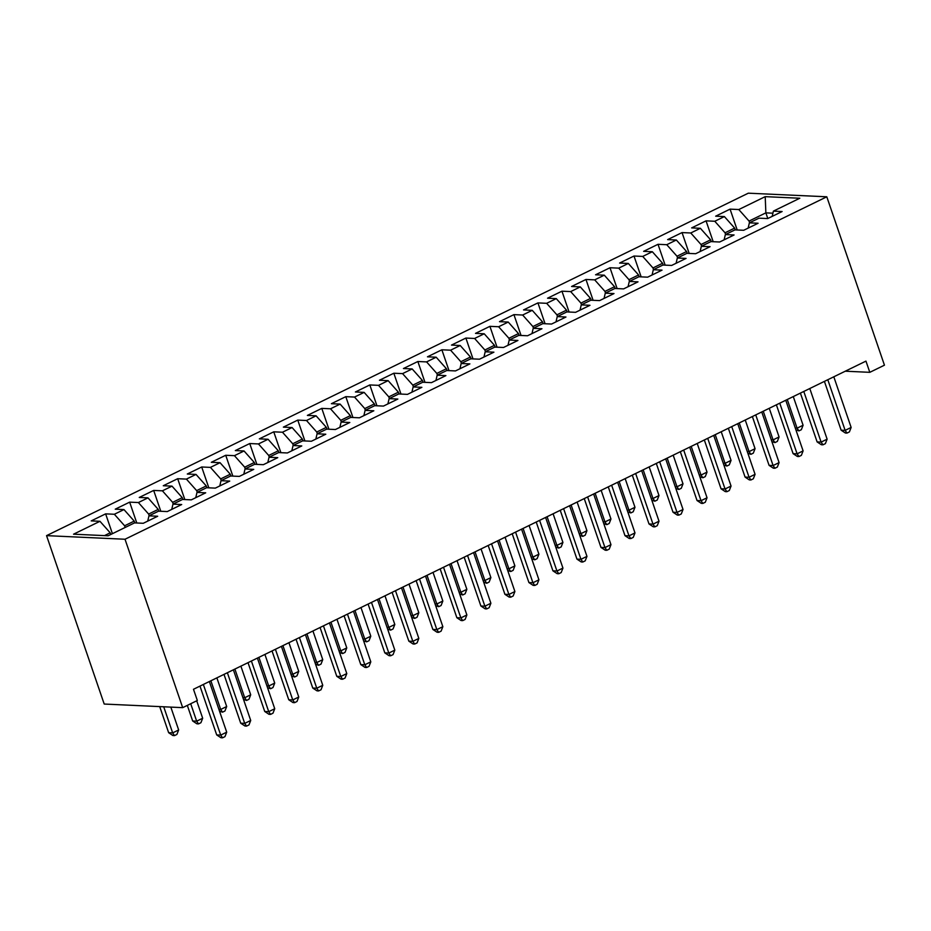 <?xml version="1.0" encoding="UTF-8"?>
<svg xmlns="http://www.w3.org/2000/svg" width="931" height="931" viewBox="0 0 931 931"><rect width="100%" height="100%" fill="white"/><g stroke="black" fill="none" stroke-linecap="round" stroke-linejoin="round"><path stroke-width="1.4" d="M845.255 371.201L869.798 372.33L865.958 361.112L193.485 689.277L197.337 700.496L182.685 707.653L104.202 704.045L46.55 535.639L748.315 193.183L826.798 196.79L125.022 539.247L46.55 535.639M767.796 218.517L765.864 212.862L765.212 196.65L738.795 209.545L730.067 209.138L715.66 216.178L724.388 216.574L714.787 221.264L706.047 220.856L691.64 227.897L700.368 228.293L690.767 232.983L682.039 232.587L667.632 239.616L676.36 240.012L666.747 244.702L658.019 244.306L643.612 251.335L652.34 251.731L642.727 256.421L633.999 256.025L619.592 263.054L628.32 263.45L618.719 268.14L609.991 267.744L595.572 274.773L604.3 275.18L594.7 279.859L585.971 279.463L571.564 286.492L580.292 286.899L570.68 291.589L561.952 291.182L547.544 298.211L556.273 298.618L546.66 303.308L537.932 302.901L523.525 309.93L532.253 310.337L522.652 315.027L513.924 314.62L499.505 321.661L508.233 322.056L498.632 326.746L489.904 326.339L475.497 333.379L484.225 333.775L474.612 338.465L465.884 338.058L451.477 345.098L460.205 345.494L450.592 350.184L441.864 349.788L427.457 356.817L436.185 357.213L426.584 361.903L417.856 361.507L403.437 368.536L412.165 368.932L402.564 373.622L393.836 373.226L379.429 380.255L388.157 380.651L378.545 385.341L369.816 384.945L355.409 391.974L364.137 392.382L354.525 397.06L345.797 396.664L331.389 403.693L340.118 404.101L330.517 408.79L321.789 408.383L307.37 415.412L316.098 415.82L306.497 420.509L297.769 420.102L283.361 427.131L292.09 427.538L282.477 432.228L273.749 431.821L259.342 438.862L268.07 439.257L258.469 443.947L249.741 443.54L235.322 450.581L244.05 450.976L234.449 455.666L225.721 455.271L211.314 462.3L220.042 462.695L210.429 467.385L201.701 466.99L187.294 474.019L196.022 474.414L186.409 479.104L177.681 478.709L163.274 485.738L172.002 486.133L162.401 490.823L153.673 490.428L139.254 497.457L147.982 497.864L138.382 502.542L129.653 502.146L115.246 509.176L123.974 509.583L114.362 514.261L105.634 513.865L91.226 520.895L99.954 521.302L110.207 532.823L104.481 535.616M765.212 196.65L799.81 198.233L773.393 211.128L772.16 216.388M99.954 521.302L73.537 534.196L108.124 535.779L134.541 522.885L143.269 523.292L157.688 516.251L148.96 515.855L158.561 511.166L167.289 511.573L181.696 504.532L172.968 504.137L182.581 499.447L191.309 499.854L205.716 492.813L196.988 492.418L206.601 487.728L215.329 488.123L229.736 481.094L221.008 480.699L230.609 476.009L239.337 476.404L253.756 469.375L245.028 468.98L254.629 464.29L263.357 464.685L277.764 457.656L269.036 457.249L278.648 452.571L287.376 452.966L301.784 445.937L293.056 445.53L302.668 440.852L311.396 441.247L325.803 434.218L317.075 433.811L326.676 429.121L335.404 429.528L349.823 422.499L341.095 422.092L350.696 417.402L359.424 417.81L373.831 410.78L365.103 410.373L374.716 405.683L383.444 406.091L397.851 399.05L389.123 398.654L398.736 393.964L407.464 394.372L421.871 387.331L413.143 386.935L422.744 382.245L431.472 382.641L445.891 375.612L437.163 375.216L446.764 370.526L455.492 370.922L469.899 363.893L461.171 363.497L470.783 358.807L479.512 359.203L493.919 352.174L485.191 351.778L494.792 347.088L503.52 347.484L517.939 340.455L509.21 340.048L518.811 335.369L527.54 335.765L541.947 328.736L533.219 328.329L542.831 323.639L551.559 324.046L565.967 317.017L557.238 316.61L566.851 311.92L575.579 312.327L589.986 305.298L581.258 304.891L590.859 300.201L599.587 300.608L614.006 293.568L605.278 293.172L614.879 288.482L623.607 288.889L638.014 281.849L629.286 281.453L638.899 276.763L647.627 277.17L662.034 270.13L653.306 269.734L662.919 265.044L671.647 265.44L686.054 258.411L677.326 258.015L686.927 253.325L695.655 253.721L710.074 246.692L701.346 246.296L710.947 241.606L719.675 242.002L734.082 234.973L725.354 234.577L734.966 229.887L743.694 230.283L758.102 223.254L749.374 222.846L758.986 218.168L767.714 218.564L782.121 211.535L773.393 211.128M125.185 527.458L124.614 525.782L134.215 521.104L134.832 522.896M114.362 514.261L124.614 525.782M123.974 509.583L134.215 521.104M149.204 515.739L148.634 514.063L158.235 509.385L158.852 511.177M138.382 502.542L148.634 514.063M147.982 497.864L158.235 509.385M148.96 515.855L147.726 521.116M173.213 504.02L172.642 502.344L182.255 497.654L182.872 499.458M162.401 490.823L172.642 502.344M172.002 486.133L182.255 497.654M172.968 504.137L171.735 509.397M197.232 492.301L196.662 490.625L206.275 485.935L206.891 487.739M186.409 479.104L196.662 490.625M196.022 474.414L206.275 485.935M196.988 492.418L195.754 497.678M221.252 480.571L220.682 478.906L230.283 474.216L230.9 476.02M210.429 467.385L220.682 478.906M220.042 462.695L230.283 474.216M221.008 480.699L219.774 485.959M245.272 468.852L244.702 467.187L254.303 462.498L254.919 464.301M234.449 455.666L244.702 467.187M244.05 450.976L254.303 462.498M245.028 468.98L243.794 474.24M269.28 457.133L268.71 455.468L278.322 450.779L278.939 452.582M258.469 443.947L268.71 455.468M268.07 439.257L278.322 450.779M269.036 457.249L267.802 462.521M293.3 445.414L292.73 443.75L302.342 439.06L302.959 440.863M282.477 432.228L292.73 443.75M292.09 427.538L302.342 439.06M293.056 445.53L291.822 450.802M317.32 433.695L316.749 432.031L326.35 427.341L326.967 429.144M306.497 420.509L316.749 432.031M316.098 415.82L326.35 427.341M317.075 433.811L315.842 439.071M341.34 421.976L340.758 420.312L350.37 415.622L350.987 417.414M330.517 408.79L340.758 420.312M340.118 404.101L350.37 415.622M341.095 422.092L339.862 427.352M365.348 410.257L364.777 408.581L374.39 403.903L375.007 405.695M354.525 397.06L364.777 408.581M364.137 392.382L374.39 403.903M365.103 410.373L363.87 415.633M389.367 398.538L388.797 396.862L398.398 392.172L399.015 393.976M378.545 385.341L388.797 396.862M388.157 380.651L398.398 392.172M389.123 398.654L387.89 403.914M413.387 386.819L412.817 385.143L422.418 380.453L423.035 382.257M402.564 373.622L412.817 385.143M412.165 368.932L422.418 380.453M413.143 386.935L411.909 392.195M437.407 375.088L436.825 373.424L446.438 368.734L447.055 370.538M426.584 361.903L436.825 373.424M436.185 357.213L446.438 368.734M437.163 375.216L435.929 380.476M461.415 363.369L460.845 361.705L470.458 357.015L471.074 358.819M450.592 350.184L460.845 361.705M460.205 345.494L470.458 357.015M461.171 363.497L459.937 368.757M485.435 351.65L484.865 349.986L494.466 345.296L495.083 347.1M474.612 338.465L484.865 349.986M484.225 333.775L494.466 345.296M485.191 351.778L483.957 357.039M509.455 339.931L508.885 338.267L518.486 333.577L519.102 335.381M498.632 326.746L508.885 338.267M508.233 322.056L518.486 333.577M509.21 340.048L507.977 345.32M533.463 328.212L532.893 326.548L542.505 321.858L543.122 323.662M522.652 315.027L532.893 326.548M532.253 310.337L542.505 321.858M533.219 328.329L531.985 333.601M557.483 316.493L556.913 314.829L566.525 310.139L567.142 311.943M546.66 303.308L556.913 314.829M556.273 298.618L566.525 310.139M557.238 316.61L556.005 321.87M581.503 304.774L580.932 303.099L590.533 298.42L591.15 300.213M570.68 291.589L580.932 303.099M580.292 286.899L590.533 298.42M581.258 304.891L580.025 310.151M605.522 293.056L604.952 291.38L614.553 286.701L615.17 288.494M594.7 279.859L604.952 291.38M604.3 275.18L614.553 286.701M605.278 293.172L604.044 298.432M629.531 281.337L628.96 279.661L638.573 274.971L639.19 276.775M618.719 268.14L628.96 279.661M628.32 263.45L638.573 274.971M629.286 281.453L628.053 286.713M653.55 269.618L652.98 267.942L662.593 263.252L663.209 265.056M642.727 256.421L652.98 267.942M652.34 251.731L662.593 263.252M653.306 269.734L652.072 274.994M677.57 257.887L677 256.223L686.601 251.533L687.218 253.337M666.747 244.702L677 256.223M676.36 240.012L686.601 251.533M677.326 258.015L676.092 263.275M701.59 246.168L701.02 244.504L710.621 239.814L711.237 241.618M690.767 232.983L701.02 244.504M700.368 228.293L710.621 239.814M701.346 246.296L700.112 251.556M725.598 234.449L725.028 232.785L734.64 228.095L735.257 229.899M714.787 221.264L725.028 232.785M724.388 216.574L734.64 228.095M725.354 234.577L724.12 239.837M749.618 222.73L749.048 221.066L765.864 212.862L772.905 213.187M738.795 209.545L749.048 221.066M749.374 222.846L748.14 228.118M869.798 372.33L884.45 365.185L826.798 196.79M182.685 707.653L125.022 539.247M110.777 534.487L110.207 532.823M730.067 209.138L737.201 229.992M706.047 220.856L713.193 241.711M682.039 232.587L689.173 253.43M658.019 244.306L665.153 265.149M633.999 256.025L641.145 276.868M609.991 267.744L617.125 288.587M585.971 279.463L593.105 300.306M561.952 291.182L569.085 312.025M537.932 302.901L545.077 323.744M513.924 314.62L521.057 335.463M489.904 326.339L497.038 347.193M465.884 338.058L473.018 358.912M441.864 349.788L449.01 370.631M417.856 361.507L424.99 382.35M393.836 373.226L400.97 394.069M369.816 384.945L376.95 405.788M345.797 396.664L352.942 417.507M321.789 408.383L328.922 429.226M297.769 420.102L304.903 440.945M273.749 431.821L280.894 452.664M249.741 443.54L256.875 464.394M225.721 455.271L232.855 476.113M201.701 466.99L208.835 487.832M177.681 478.709L184.827 499.551M153.673 490.428L160.807 511.27M129.653 502.146L136.787 522.989M105.634 513.865L112.418 533.684M824.412 381.373L841.135 430.192L845.139 430.378L827.799 379.732M851.143 427.445L849.386 431.926L846.989 433.09L845.139 430.378L851.143 427.445L833.804 376.799M846.989 433.09L845.383 433.02L841.135 430.192M787.277 399.504L797.087 428.179L803.092 425.246L793.282 396.571M803.092 425.246L801.335 429.715L798.938 430.89L795.912 429.866M795.295 428.085L797.087 428.179L798.938 430.89M800.404 393.103L817.115 441.911L821.119 442.097L803.779 391.451M827.124 439.164L825.366 443.645L822.969 444.82L821.119 442.097L827.124 439.164L809.784 388.518M822.969 444.82L821.363 444.739L817.115 441.911M776.384 404.822L793.096 453.641L797.099 453.816L779.759 403.17M803.104 450.895L801.358 455.364L798.949 456.539L797.099 453.816L803.104 450.895L785.764 400.237M798.949 456.539L797.355 456.458L793.096 453.641M763.257 411.223L773.067 439.898L779.072 436.965L769.262 408.29M779.072 436.965L777.327 441.434L774.918 442.609L771.892 441.585M771.287 439.816L773.067 439.898L774.918 442.609M739.237 422.942L749.059 451.616L755.064 448.684L745.242 420.009M755.064 448.684L753.307 453.153L750.91 454.328L747.872 453.304M747.267 451.535L749.059 451.616L750.91 454.328M752.364 416.541L769.076 465.36L773.091 465.535L755.739 414.889M779.084 462.614L777.338 467.083L774.929 468.258L773.091 465.535L779.084 462.614L761.744 411.956M774.929 468.258L773.335 468.177L769.076 465.36M728.356 428.26L745.068 477.079L749.071 477.266L731.731 426.607M755.076 474.333L753.319 478.802L750.921 479.977L749.071 477.266L755.076 474.333L737.736 423.686M750.921 479.977L749.315 479.907L745.068 477.079M715.229 434.661L725.04 463.335L731.044 460.403L721.222 431.74M731.044 460.403L729.287 464.872L726.89 466.047L723.853 465.023M723.247 463.254L725.04 463.335L726.89 466.047M691.209 446.38L701.02 475.054L707.025 472.122L697.214 443.459M707.025 472.122L705.279 476.602L702.87 477.766L699.844 476.742M699.228 474.973L701.02 475.054L702.87 477.766M704.336 439.979L721.048 488.798L725.051 488.984L707.711 438.326M731.056 486.052L729.299 490.521L726.902 491.696L725.051 488.984L731.056 486.052L713.716 435.405M726.902 491.696L725.296 491.626L721.048 488.798M667.19 458.11L677 486.773L683.005 483.841L673.194 455.178M683.005 483.841L681.259 488.321L678.85 489.485L675.825 488.461M675.219 486.692L677 486.773L678.85 489.485M680.317 451.698L697.028 500.517L701.031 500.703L683.691 450.057M707.036 497.771L705.291 502.24L702.882 503.415L701.031 500.703L707.036 497.771L689.696 447.124M702.882 503.415L701.287 503.345L697.028 500.517M643.17 469.829L652.992 498.492L658.997 495.56L649.175 466.897M658.997 495.56L657.239 500.04L654.842 501.204L651.805 500.18M651.2 498.411L652.992 498.492L654.842 501.204M656.297 463.417L673.02 512.236L677.023 512.422L659.672 461.776M683.028 509.49L681.271 513.959L678.862 515.134L677.023 512.422L683.028 509.49L665.677 458.843M678.862 515.134L677.268 515.064L673.02 512.236M619.162 481.548L628.972 510.211L634.977 507.29L625.167 478.615M634.977 507.29L633.22 511.759L630.822 512.934L627.785 511.91M627.18 510.13L628.972 510.211L630.822 512.934M632.289 475.136L649 523.955L653.003 524.141L635.664 473.495M659.008 521.209L657.251 525.689L654.854 526.853L653.003 524.141L659.008 521.209L641.668 470.562M654.854 526.853L653.248 526.783L649 523.955M595.142 493.267L604.952 521.93L610.957 519.009L601.147 490.334M610.957 519.009L609.211 523.478L606.803 524.653L603.777 523.629M603.172 521.849L604.952 521.93L606.803 524.653M608.269 486.855L624.98 535.674L628.984 535.86L611.644 485.214M634.989 532.928L633.231 537.408L630.834 538.572L628.984 535.86L634.989 532.928L617.649 482.281M630.834 538.572L629.228 538.502L624.98 535.674M571.122 504.986L580.944 533.649L586.937 530.728L577.127 502.053M586.937 530.728L585.192 535.197L582.783 536.372L579.757 535.348M579.152 533.568L580.944 533.649L582.783 536.372M584.249 498.585L600.961 547.393L604.964 547.579L587.624 496.933M610.969 544.647L609.223 549.127L606.814 550.291L604.964 547.579L610.969 544.647L593.629 494M606.814 550.291L605.22 550.221L600.961 547.393M547.102 516.705L556.924 545.38L562.929 542.447L553.107 513.772M562.929 542.447L561.172 546.916L558.775 548.091L555.737 547.067M555.132 545.298L556.924 545.38L558.775 548.091M560.229 510.304L576.952 559.124L580.956 559.298L563.616 508.652M586.961 556.377L585.203 560.846L582.806 562.021L580.956 559.298L586.961 556.377L569.609 505.719M582.806 562.021L581.2 561.94L576.952 559.124M523.094 528.424L532.904 557.099L538.909 554.166L529.099 525.491M538.909 554.166L537.152 558.635L534.755 559.81L531.729 558.786M531.112 557.017L532.904 557.099L534.755 559.81M536.221 522.023L552.933 570.843L556.936 571.017L539.596 520.371M562.941 568.096L561.184 572.565L558.786 573.74L556.936 571.017L562.941 568.096L545.601 517.438M558.786 573.74L557.18 573.659L552.933 570.843M499.074 540.143L508.885 568.818L514.89 565.885L505.079 537.222M514.89 565.885L513.144 570.354L510.735 571.529L507.709 570.505M507.104 568.736L508.885 568.818L510.735 571.529M512.201 533.742L528.913 582.562L532.916 582.748L515.576 532.09M538.921 579.815L537.164 584.284L534.766 585.459L532.916 582.748L538.921 579.815L521.581 529.157M534.766 585.459L533.16 585.378L528.913 582.562M475.054 551.862L484.876 580.537L490.881 577.604L481.059 548.941M490.881 577.604L489.124 582.073L486.727 583.248L483.689 582.224M483.084 580.455L484.876 580.537L486.727 583.248M488.181 545.461L504.893 594.281L508.896 594.467L491.556 543.809M514.901 591.534L513.156 596.003L510.747 597.178L508.896 594.467L514.901 591.534L497.561 540.888M510.747 597.178L509.152 597.108L504.893 594.281M451.035 563.581L460.857 592.256L466.862 589.323L457.04 560.66M466.862 589.323L465.104 593.803L462.707 594.967L459.67 593.943M459.064 592.174L460.857 592.256L462.707 594.967M464.162 557.18L480.885 606L484.888 606.186L467.548 555.528M490.893 603.253L489.136 607.722L486.738 608.897L484.888 606.186L490.893 603.253L473.553 552.607M486.738 608.897L485.132 608.827L480.885 606M427.026 575.311L436.837 603.975L442.842 601.042L433.031 572.379M442.842 601.042L441.085 605.522L438.687 606.686L435.661 605.662M435.045 603.893L436.837 603.975L438.687 606.686M440.154 568.899L456.865 617.718L460.868 617.905L443.528 567.258M466.873 614.972L465.116 619.441L462.719 620.616L460.868 617.905L466.873 614.972L449.533 564.326M462.719 620.616L461.113 620.546L456.865 617.718M403.007 587.03L412.817 615.694L418.822 612.761L409.012 584.098M418.822 612.761L417.076 617.241L414.667 618.405L411.642 617.393M411.036 615.612L412.817 615.694L414.667 618.405M416.134 580.618L432.845 629.437L436.848 629.624L419.509 578.977M442.853 626.691L441.096 631.16L438.699 632.335L436.848 629.624L442.853 626.691L425.514 576.045M438.699 632.335L437.105 632.265L432.845 629.437M378.987 598.749L388.809 627.413L394.814 624.492L384.992 595.817M394.814 624.492L393.057 628.96L390.659 630.136L387.622 629.112M387.017 627.331L388.809 627.413L390.659 630.136M392.114 592.337L408.825 641.156L412.829 641.343L395.489 590.696M418.834 638.41L417.088 642.89L414.679 644.054L412.829 641.343L418.834 638.41L401.494 587.764M414.679 644.054L413.085 643.984L408.825 641.156M354.967 610.468L364.789 639.132L370.794 636.21L360.972 607.536M370.794 636.21L369.037 640.679L366.639 641.855L363.602 640.831M362.997 639.05L364.789 639.132L366.639 641.855M368.094 604.056L384.817 652.875L388.821 653.062L371.481 602.415M394.825 650.129L393.068 654.609L390.671 655.773L388.821 653.062L394.825 650.129L377.486 599.483M390.671 655.773L389.065 655.703L384.817 652.875M330.959 622.187L340.769 650.862L346.774 647.929L336.964 619.255M346.774 647.929L345.017 652.398L342.62 653.574L339.594 652.55M338.977 650.769L340.769 650.862L342.62 653.574M344.086 615.787L360.797 664.594L364.801 664.781L347.461 614.134M370.806 661.848L369.048 666.328L366.651 667.492L364.801 664.781L370.806 661.848L353.466 611.202M366.651 667.492L365.045 667.422L360.797 664.594M306.939 633.906L316.749 662.581L322.754 659.648L312.944 630.974M322.754 659.648L321.009 664.117L318.6 665.293L315.574 664.269M314.969 662.5L316.749 662.581L318.6 665.293M320.066 627.506L336.778 676.325L340.781 676.5L323.441 625.853M346.786 673.578L345.04 678.047L342.631 679.223L340.781 676.5L346.786 673.578L329.446 622.92M342.631 679.223L341.037 679.141L336.778 676.325M282.919 645.625L292.741 674.3L298.746 671.367L288.924 642.693M298.746 671.367L296.989 675.836L294.592 677.012L291.554 675.987M290.949 674.219L292.741 674.3L294.592 677.012M296.046 639.225L312.758 688.044L316.773 688.218L299.421 637.572M322.766 685.297L321.02 689.766L318.611 690.942L316.773 688.218L322.766 685.297L305.426 634.639M318.611 690.942L317.017 690.86L312.758 688.044M258.911 657.344L268.722 686.019L274.726 683.086L264.904 654.423M274.726 683.086L272.969 687.555L270.572 688.731L267.534 687.706M266.929 685.938L268.722 686.019L270.572 688.731M272.038 650.944L288.75 699.763L292.753 699.949L275.413 649.291M298.758 697.016L297.001 701.485L294.603 702.661L292.753 699.949L298.758 697.016L281.418 646.358M294.603 702.661L292.997 702.579L288.75 699.763M234.891 669.063L244.702 697.738L250.707 694.805L240.896 666.142M250.707 694.805L248.961 699.274L246.552 700.449L243.526 699.425M242.921 697.656L244.702 697.738L246.552 700.449M248.018 662.663L264.73 711.482L268.733 711.668L251.393 661.01M274.738 708.735L272.981 713.204L270.584 714.38L268.733 711.668L274.738 708.735L257.398 658.089M270.584 714.38L268.978 714.31L264.73 711.482M210.871 680.794L220.694 709.457L226.687 706.524L216.876 677.861M226.687 706.524L224.941 711.005L222.532 712.168L219.507 711.144M218.901 709.375L220.694 709.457L222.532 712.168M223.999 674.381L240.71 723.201L244.713 723.387L227.373 672.729M250.718 720.454L248.973 724.923L246.564 726.099L244.713 723.387L250.718 720.454L233.378 669.808M246.564 726.099L244.969 726.029L240.71 723.201M187.317 705.384L192.67 720.99L196.674 721.176L202.679 718.243L196.709 700.81M190.704 703.731L196.674 721.176L198.524 723.887L196.918 723.818L192.67 720.99M202.679 718.243L200.921 722.724L198.524 723.887M199.979 686.1L216.702 734.92L220.705 735.106L203.354 684.46M226.71 732.173L224.953 736.642L222.544 737.817L220.705 735.106L226.71 732.173L209.359 681.527M222.544 737.817L220.95 737.748L216.702 734.92M159.713 706.594L168.651 732.709L172.654 732.895L178.659 729.962L170.827 707.106M163.716 706.78L172.654 732.895L174.504 735.618L172.898 735.537L168.651 732.709M178.659 729.962L176.902 734.443L174.504 735.618"/></g></svg>
